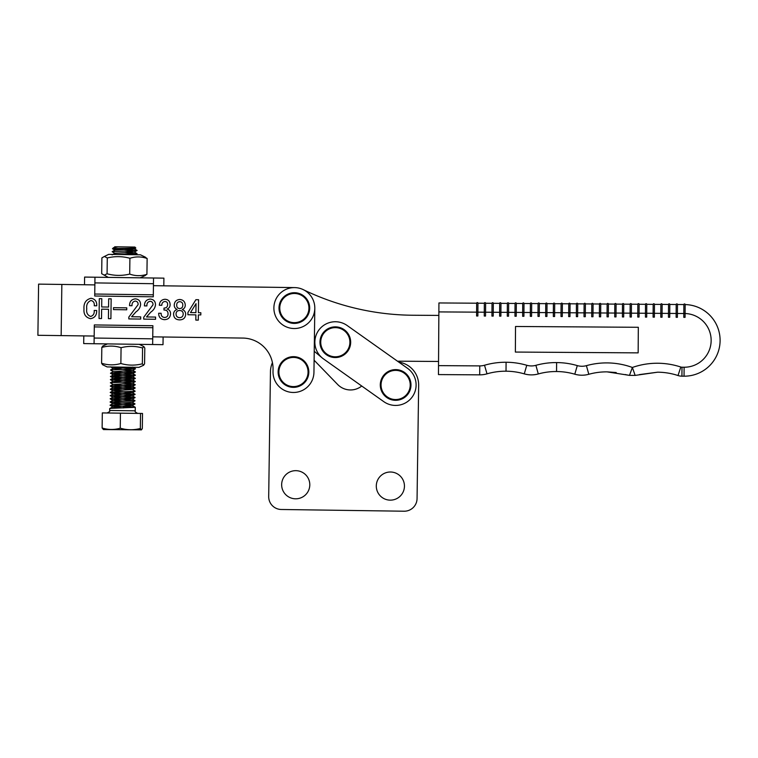 <?xml version="1.0" encoding="UTF-8"?>
<svg xmlns="http://www.w3.org/2000/svg" width="758" height="758" viewBox="0 0 758 758"><rect width="100%" height="100%" fill="white"/><g stroke="black" fill="none" stroke-linecap="round" stroke-linejoin="round"><path stroke-width="1.14" d="M272.444 362.656A23.024 23.024 0 0 0 270.454 371.685L268.692 496.518A12.791 12.791 0 0 0 281.303 509.49L404.09 511.214A12.791 12.791 0 0 0 417.061 498.612L418.662 385.291A23.024 23.024 0 0 0 398.869 362.172L397.486 361.187L438.55 361.462M438.854 315.413L413.138 315.243A255.825 255.825 0 0 1 303.75 289.888A20.466 20.466 0 0 0 273.884 308.061A20.466 20.466 0 0 0 294.208 328.527A20.466 20.466 0 0 0 314.807 308.335L313.945 372.292A20.466 20.466 0 0 1 293.204 392.473A20.466 20.466 0 0 1 273.013 371.733L273.051 369.174A30.699 30.699 0 0 0 242.768 338.068L152.746 336.846L163.112 336.988L163.008 344.663L152.642 344.52L152.898 325.722L94.324 324.936L94.295 326.916L152.87 327.712M323.486 358.904L383.804 401.664A20.466 20.466 0 0 0 412.333 396.804A20.466 20.466 0 0 0 407.472 368.265L347.155 325.514A20.466 20.466 0 0 0 318.625 330.374A20.466 20.466 0 0 0 323.486 358.904L361.737 386.021A17.908 17.908 0 0 1 337.68 384.514L314.106 360.211L314.229 351.276L322.216 357.928M335.32 326.859A15.349 15.349 0 0 1 350.67 342.209A15.349 15.349 0 0 1 335.32 357.558A15.349 15.349 0 0 1 319.971 342.209A15.349 15.349 0 0 1 335.32 326.859A15.349 15.349 0 0 0 319.971 342.209A15.349 15.349 0 0 0 335.32 357.558M410.902 383.368A15.349 15.349 0 0 1 397.239 400.233A15.349 15.349 0 0 1 380.374 386.561A15.349 15.349 0 0 1 394.037 369.696A15.349 15.349 0 0 1 410.902 383.368A15.349 15.349 0 0 0 394.037 369.696A15.349 15.349 0 0 0 380.374 386.561M141.462 429.852L103.41 429.559L102.122 427.976C108.091 429.881 114.126 429.957 120.238 428.223L123.725 429.037C129.22 430.118 134.763 429.938 140.334 428.488L141.462 429.852L142.314 428.516L142.513 413.461L140.543 413.432L140.334 428.488M114.941 250.206L112.468 248.728L113.425 247.8L117.992 246.824L134.905 247.061L135.824 248.037L125.515 248.349C112.118 248.453 109.36 248.7 117.263 249.079L137.084 250.5L112.146 251.694L114.894 253.409M122.995 370.994L135.246 372.055L110.497 373.268L135.398 375.201L132.461 376.821L113.207 378.109L132.555 379.966L113.169 381.302L132.508 383.169L113.122 384.505L132.47 386.362L113.075 387.698L132.423 389.47L135.18 391.194L110.232 392.454L135.132 394.387L110.194 395.648L135.095 397.58L110.147 398.85L135.047 400.783L110.109 402.043L135.009 403.976L110.062 405.246L135.294 407.311L110.914 408.363L109.692 408.571L109.664 410.457L135.246 410.808C134.583 411.414 135.426 412.286 137.767 413.394M134.943 407.188L123.573 406.402L123.554 407.918M102.122 427.976L102.321 412.921L140.543 413.432M120.446 413.157L120.238 428.223M123.554 406.231L123.308 407.927M135.009 403.91L132.252 402.261L112.866 403.597L132.205 405.464L134.962 407.103L110.024 408.373L112.828 406.8L132.072 405.596L135.009 403.976M124.596 252.689L136.847 253.75L117.642 254.499M111.066 366.986L135.483 368.739L110.545 369.999L113.425 371.761L132.641 373.486L113.255 374.822L110.64 376.527L135.35 378.327L110.412 379.587L135.312 381.53L110.374 382.79L113.122 384.505M135.398 375.201L110.46 376.394M122.815 383.785L135.076 384.846L110.327 386.059L135.227 387.992L110.28 389.186L122.73 390.18M118.03 246.824L115.529 246.795L113.425 247.8M130.168 248.283L134.194 248.918L114.941 250.121L112.146 251.694M124.615 251.088L134.289 252.073L114.903 253.314L112.099 254.887M124.568 254.281L129.959 254.669M132.366 367.27L113.34 368.426L132.688 370.378L113.293 371.714M110.497 373.268L113.387 374.964L132.593 376.679L135.35 378.327M132.423 389.47L113.037 390.806L132.375 392.672L112.999 394.008L132.337 395.865L112.951 397.201L132.29 399.068L112.914 400.404L122.578 401.37M110.062 405.246L112.951 406.932L123.298 407.823M115.529 246.795L114.723 246.786L115.529 246.795M684.048 376.186L684.114 367.232A26.862 26.862 0 0 0 711.146 340.55A26.862 26.862 0 0 0 685.099 313.528L685.156 304.564A0.635 0.635 0 0 0 685.156 304.564L685.099 313.518L683.82 313.509L683.792 317.346L685.071 317.356L685.156 304.574A35.816 35.816 0 0 1 720.1 340.607A35.816 35.816 0 0 1 684.048 376.186L681.935 376.176A12.791 12.791 0 0 1 678.012 375.532A66.278 66.278 0 0 0 657.603 372.197L635.147 375.409L629.481 375.371L607.073 371.865L616.216 372.548M639.108 304.261L645.503 304.309L645.446 313.262L637.772 313.206L637.753 317.043L639.032 317.052L639.108 304.261A0.635 0.635 0 0 0 638.473 303.617A0.635 0.635 0 0 0 637.829 304.252L631.433 304.214L631.357 317.005L630.078 316.996L630.097 313.158L622.422 313.111L622.403 316.948L623.682 316.958L623.758 304.166L630.154 304.204L630.097 313.158L631.376 313.168L637.772 313.206L637.829 304.252A0.635 0.635 0 0 1 638.473 303.617A0.635 0.635 0 0 0 637.829 304.252A0.635 0.635 0 0 1 638.473 303.617A0.635 0.635 0 0 1 639.108 304.261M515.525 326.48L515.364 352.063L638.151 352.868L638.321 327.285L515.525 326.48M645.428 317.1L645.446 313.262L646.726 313.262L646.707 317.1L645.428 317.1M616.027 313.063L616.008 316.901L614.729 316.891L614.747 313.054L607.073 313.007L607.054 316.844L608.333 316.853L608.409 304.062L614.804 304.1L614.747 313.054L616.027 313.063L616.083 304.11L622.479 304.157L622.422 313.111L616.027 313.063M600.677 312.969L600.658 316.806L599.379 316.797L599.398 312.959L593.002 312.912L591.723 312.902L591.704 316.74L592.983 316.749L593.069 303.958L599.464 304.005L599.398 312.959L600.677 312.969L600.743 304.015L607.139 304.053L607.073 313.007L600.677 312.969M585.328 312.864L585.309 316.702L584.03 316.692L584.048 312.855L576.374 312.808L576.355 316.645L577.634 316.654L577.719 303.863L584.115 303.901L584.048 312.855L585.328 312.864L585.394 303.911L591.79 303.958L591.723 312.902L585.328 312.864M569.978 312.76L569.959 316.598L568.68 316.598L568.699 312.76L561.024 312.703L561.005 316.541L562.284 316.55L562.37 303.759L568.765 303.806L568.699 312.76L569.978 312.76L570.044 303.806L576.44 303.854L576.374 312.808L569.978 312.76M554.629 312.666L554.61 316.503L553.331 316.493L553.349 312.656L545.675 312.609L545.656 316.446L546.935 316.456L547.02 303.664L553.416 303.702L553.349 312.656L554.629 312.666L554.695 303.712L561.091 303.75L561.024 312.703L554.629 312.666M539.279 312.561L539.26 316.399L537.981 316.389L538 312.552L530.335 312.504L530.306 316.342L531.585 316.351L531.671 303.56L538.066 303.598L538 312.552L539.279 312.561L539.345 303.607L545.741 303.655L545.675 312.609L539.279 312.561M523.939 312.467L523.911 316.304L522.632 316.294L522.66 312.457L514.985 312.4L514.957 316.238L516.236 316.247L516.321 303.456L522.717 303.503L522.66 312.457L523.939 312.467L523.996 303.513L530.392 303.551L530.335 312.504L523.939 312.467M508.59 312.362L508.561 316.2L507.282 316.19L507.31 312.353L499.636 312.305L499.607 316.143L500.886 316.152L500.972 303.361L507.367 303.399L507.31 312.353L508.59 312.362L508.646 303.408L515.042 303.456L514.985 312.4L508.59 312.362M493.24 312.258L493.212 316.095L491.933 316.095L491.961 312.258L484.286 312.201L484.258 316.039L485.537 316.048L485.622 303.257L492.018 303.304L491.961 312.258L493.24 312.258L493.297 303.314L499.693 303.352L499.636 312.305L493.24 312.258M438.873 311.908L438.929 302.954L476.668 303.2L476.611 312.154L477.891 312.163L477.947 303.209L484.343 303.247L484.286 312.201L477.891 312.163L477.862 316.001L476.583 315.991L476.611 312.154L438.873 311.908L438.522 365.631L479.767 365.896A16.629 16.629 0 0 0 484.514 365.242A75.232 75.232 0 0 1 506.088 362.248L506.012 371.202A66.278 66.278 0 0 0 487.015 373.836A25.582 25.582 0 0 1 479.71 374.85L438.465 374.585L438.522 365.631M677.425 313.471L677.406 317.308L676.127 317.299L676.145 313.461L669.75 313.414L668.471 313.405L668.452 317.242L669.731 317.251L669.807 304.46L676.202 304.508L676.145 313.461L677.425 313.471L677.481 304.517L683.877 304.555L683.82 313.509L677.425 313.471M662.075 313.367L662.056 317.204L660.777 317.195L660.796 313.357L653.121 313.31L653.102 317.147L654.381 317.157L654.457 304.365L660.853 304.403L660.796 313.357L662.075 313.367L662.132 304.413L668.528 304.46L668.471 313.405L662.075 313.367M646.782 304.309L653.178 304.356L653.121 313.31L646.726 313.262L646.782 304.309A0.635 0.635 0 0 0 646.148 303.674A0.635 0.635 0 0 1 646.782 304.309M625.303 374.528L626.402 374.822M626.43 374.822L629.358 375.362M639.335 374.613L657.603 372.197A66.278 66.278 0 0 1 678.012 375.532A12.791 12.791 0 0 0 681.935 376.176A12.791 12.791 0 0 1 678.012 375.532A12.791 12.791 0 0 0 681.935 376.176L681.992 367.223L684.114 367.232M479.767 365.896L479.71 374.85A25.582 25.582 0 0 0 487.015 373.836A25.582 25.582 0 0 1 479.71 374.85A25.582 25.582 0 0 0 487.015 373.836A66.278 66.278 0 0 1 506.012 371.202A8.954 8.954 0 0 1 506.022 371.202L506.088 362.248A75.232 75.232 0 0 1 526.772 365.271A16.629 16.629 0 0 0 535.887 365.328A75.232 75.232 0 0 1 556.609 362.58L556.543 371.534A8.954 8.954 0 0 0 556.562 371.534A66.278 66.278 0 0 0 538.284 373.95A25.582 25.582 0 0 1 524.261 373.865A25.582 25.582 0 0 0 538.284 373.95A25.582 25.582 0 0 1 524.261 373.865A66.278 66.278 0 0 0 506.031 371.202A66.278 66.278 0 0 1 524.261 373.865A25.582 25.582 0 0 0 538.284 373.95A66.278 66.278 0 0 1 556.543 371.534A8.954 8.954 0 0 1 556.552 371.534L556.609 362.58A75.232 75.232 0 0 1 577.293 365.602A16.629 16.629 0 0 0 586.408 365.659A75.232 75.232 0 0 1 632.371 367.469L635.147 375.409M574.782 374.196A25.582 25.582 0 0 0 588.805 374.281A25.582 25.582 0 0 1 574.782 374.196A66.278 66.278 0 0 0 556.562 371.534A66.278 66.278 0 0 1 574.782 374.196A25.582 25.582 0 0 0 588.805 374.281A25.582 25.582 0 0 1 574.782 374.196L577.293 365.602M629.481 375.371L632.371 367.469A75.232 75.232 0 0 1 680.817 367.033A3.837 3.837 0 0 0 681.992 367.223M607.073 371.865A66.278 66.278 0 0 0 588.805 374.281A66.278 66.278 0 0 1 607.073 371.865M477.313 302.565A0.635 0.635 0 0 1 477.947 303.209A0.635 0.635 0 0 0 477.313 302.565A0.635 0.635 0 0 1 477.947 303.209A0.635 0.635 0 0 0 477.313 302.565A0.635 0.635 0 0 0 476.668 303.2A0.635 0.635 0 0 1 477.313 302.565M484.987 302.613A0.635 0.635 0 0 0 484.343 303.247A0.635 0.635 0 0 1 484.987 302.613A0.635 0.635 0 0 0 484.343 303.247A0.635 0.635 0 0 1 484.987 302.613A0.635 0.635 0 0 1 485.622 303.257A0.635 0.635 0 0 0 484.987 302.613M500.972 303.361A0.635 0.635 0 0 0 500.337 302.717A0.635 0.635 0 0 0 499.693 303.352A0.635 0.635 0 0 1 500.337 302.717A0.635 0.635 0 0 1 500.972 303.361A0.635 0.635 0 0 0 500.337 302.717A0.635 0.635 0 0 1 500.972 303.361M492.662 302.669A0.635 0.635 0 0 1 493.297 303.314A0.635 0.635 0 0 0 492.662 302.669A0.635 0.635 0 0 1 493.297 303.314A0.635 0.635 0 0 0 492.662 302.669A0.635 0.635 0 0 0 492.018 303.304A0.635 0.635 0 0 1 492.662 302.669M531.671 303.56A0.635 0.635 0 0 0 531.036 302.916A0.635 0.635 0 0 0 530.392 303.551A0.635 0.635 0 0 1 531.036 302.916A0.635 0.635 0 0 1 531.671 303.56A0.635 0.635 0 0 0 531.036 302.916A0.635 0.635 0 0 1 531.671 303.56M522.717 303.503A0.635 0.635 0 0 1 523.361 302.868A0.635 0.635 0 0 1 523.996 303.513A0.635 0.635 0 0 0 523.361 302.868A0.635 0.635 0 0 1 523.996 303.513A0.635 0.635 0 0 0 523.361 302.868A0.635 0.635 0 0 0 522.717 303.503A0.635 0.635 0 0 1 523.361 302.868A0.635 0.635 0 0 0 522.717 303.503M507.367 303.399A0.635 0.635 0 0 1 508.012 302.764A0.635 0.635 0 0 1 508.646 303.408A0.635 0.635 0 0 0 508.012 302.764A0.635 0.635 0 0 0 507.367 303.399M515.686 302.812A0.635 0.635 0 0 0 515.042 303.456A0.635 0.635 0 0 1 515.686 302.812A0.635 0.635 0 0 0 515.042 303.456A0.635 0.635 0 0 1 515.686 302.812A0.635 0.635 0 0 1 516.321 303.456A0.635 0.635 0 0 0 515.686 302.812M592.424 303.314A0.635 0.635 0 0 0 591.79 303.958A0.635 0.635 0 0 1 592.424 303.314A0.635 0.635 0 0 0 591.79 303.958A0.635 0.635 0 0 1 592.424 303.314A0.635 0.635 0 0 1 593.069 303.958A0.635 0.635 0 0 0 592.424 303.314M584.115 303.901A0.635 0.635 0 0 1 584.75 303.266A0.635 0.635 0 0 1 585.394 303.911A0.635 0.635 0 0 0 584.75 303.266A0.635 0.635 0 0 0 584.115 303.901M568.765 303.806A0.635 0.635 0 0 1 569.41 303.172A0.635 0.635 0 0 1 570.044 303.806A0.635 0.635 0 0 0 569.41 303.172A0.635 0.635 0 0 0 568.765 303.806A0.635 0.635 0 0 1 569.41 303.172A0.635 0.635 0 0 0 568.765 303.806M577.084 303.219A0.635 0.635 0 0 0 576.44 303.854A0.635 0.635 0 0 1 577.084 303.219A0.635 0.635 0 0 0 576.44 303.854A0.635 0.635 0 0 1 577.084 303.219A0.635 0.635 0 0 1 577.719 303.863A0.635 0.635 0 0 0 577.084 303.219M538.066 303.598A0.635 0.635 0 0 1 538.711 302.963A0.635 0.635 0 0 1 539.345 303.607A0.635 0.635 0 0 0 538.711 302.963A0.635 0.635 0 0 0 538.066 303.598A0.635 0.635 0 0 1 538.711 302.963A0.635 0.635 0 0 0 538.066 303.598M547.02 303.664A0.635 0.635 0 0 0 546.385 303.02A0.635 0.635 0 0 0 545.741 303.655A0.635 0.635 0 0 1 546.385 303.02A0.635 0.635 0 0 1 547.02 303.664A0.635 0.635 0 0 0 546.385 303.02A0.635 0.635 0 0 1 547.02 303.664M561.735 303.115A0.635 0.635 0 0 0 561.091 303.75A0.635 0.635 0 0 1 561.735 303.115A0.635 0.635 0 0 0 561.091 303.75A0.635 0.635 0 0 1 561.735 303.115A0.635 0.635 0 0 1 562.37 303.759A0.635 0.635 0 0 0 561.735 303.115M553.416 303.702A0.635 0.635 0 0 1 554.06 303.067A0.635 0.635 0 0 1 554.695 303.712A0.635 0.635 0 0 0 554.06 303.067A0.635 0.635 0 0 0 553.416 303.702M623.758 304.166A0.635 0.635 0 0 0 623.123 303.522A0.635 0.635 0 0 0 622.479 304.157A0.635 0.635 0 0 1 623.123 303.522A0.635 0.635 0 0 1 623.758 304.166A0.635 0.635 0 0 0 623.123 303.522A0.635 0.635 0 0 1 623.758 304.166M614.804 304.1A0.635 0.635 0 0 1 615.449 303.465A0.635 0.635 0 0 1 616.083 304.11A0.635 0.635 0 0 0 615.449 303.465A0.635 0.635 0 0 0 614.804 304.1A0.635 0.635 0 0 1 615.449 303.465A0.635 0.635 0 0 0 614.804 304.1M599.464 304.005A0.635 0.635 0 0 1 600.099 303.371A0.635 0.635 0 0 1 600.743 304.015A0.635 0.635 0 0 0 600.099 303.371A0.635 0.635 0 0 0 599.464 304.005M608.409 304.062A0.635 0.635 0 0 0 607.774 303.418A0.635 0.635 0 0 0 607.139 304.053A0.635 0.635 0 0 1 607.774 303.418A0.635 0.635 0 0 1 608.409 304.062M685.156 304.564A0.635 0.635 0 0 0 684.521 303.92A0.635 0.635 0 0 1 685.156 304.564A0.635 0.635 0 0 0 684.521 303.92A0.635 0.635 0 0 0 683.877 304.555A0.635 0.635 0 0 1 684.521 303.92A0.635 0.635 0 0 1 685.156 304.564A35.816 35.816 0 0 1 720.1 340.607M676.847 303.873A0.635 0.635 0 0 1 677.481 304.517A0.635 0.635 0 0 0 676.847 303.873A0.635 0.635 0 0 1 677.481 304.517A0.635 0.635 0 0 0 676.847 303.873A0.635 0.635 0 0 0 676.202 304.508A0.635 0.635 0 0 1 676.847 303.873M661.497 303.769A0.635 0.635 0 0 1 662.132 304.413A0.635 0.635 0 0 0 661.497 303.769A0.635 0.635 0 0 1 662.132 304.413A0.635 0.635 0 0 0 661.497 303.769A0.635 0.635 0 0 0 660.853 304.403A0.635 0.635 0 0 1 661.497 303.769M669.807 304.46A0.635 0.635 0 0 0 669.172 303.816A0.635 0.635 0 0 0 668.528 304.46A0.635 0.635 0 0 1 669.172 303.816A0.635 0.635 0 0 1 669.807 304.46M630.154 304.204A0.635 0.635 0 0 1 630.798 303.57A0.635 0.635 0 0 1 631.433 304.214A0.635 0.635 0 0 0 630.798 303.57A0.635 0.635 0 0 1 631.433 304.214A0.635 0.635 0 0 0 630.798 303.57A0.635 0.635 0 0 0 630.154 304.204A0.635 0.635 0 0 1 630.798 303.57A0.635 0.635 0 0 0 630.154 304.204M653.822 303.721A0.635 0.635 0 0 0 653.178 304.356A0.635 0.635 0 0 1 653.822 303.721A0.635 0.635 0 0 0 653.178 304.356A0.635 0.635 0 0 1 653.822 303.721A0.635 0.635 0 0 1 654.457 304.365A0.635 0.635 0 0 0 653.822 303.721M645.503 304.309A0.635 0.635 0 0 1 646.148 303.674A0.635 0.635 0 0 0 645.503 304.309A0.635 0.635 0 0 1 646.148 303.674A0.635 0.635 0 0 0 645.503 304.309M182.252 309.52C184.393 310.306 185.539 311.832 185.691 314.068C185.454 317.886 183.408 319.819 179.551 319.876C175.685 319.715 173.696 317.725 173.563 313.907C173.772 311.671 174.956 310.183 177.116 309.444C175.193 308.61 174.226 307.142 174.236 305.048C174.501 301.599 176.368 299.742 179.826 299.476C183.275 299.836 185.085 301.741 185.265 305.199C185.208 307.293 184.203 308.733 182.252 309.52M155.589 317.071L155.561 319.279L143.707 319.118L143.726 317.261L153.002 304.811C153.078 302.707 152.121 301.532 150.141 301.277C147.791 301.788 146.711 303.333 146.919 305.919L144.437 305.891C144.437 301.798 146.37 299.524 150.217 299.069C153.722 299.401 155.485 301.362 155.485 304.962C155.049 307.909 153.533 310.259 150.937 312.002L146.493 316.948L155.589 317.071M126.757 307.852L126.738 309.785L113.501 309.605L113.52 307.672L126.757 307.852M94.181 310.448L96.664 310.477C96.853 315.129 94.816 317.858 90.553 318.673C85.72 317.536 83.532 314.314 83.996 309.018C83.532 303.209 85.872 299.628 91.007 298.273C95.082 298.984 96.986 301.495 96.73 305.796L94.248 305.758C94.589 302.906 93.509 301.144 91.007 300.481C87.625 301.883 86.213 304.659 86.753 308.828C86.175 312.675 87.483 315.214 90.676 316.465C93.376 315.584 94.542 313.575 94.181 310.448M61.843 284.449L61.152 335.604L37.9 335.292L38.592 284.127L94.864 284.894L84.498 284.752L84.602 277.077L153.542 278.006L153.287 296.804L94.712 296.008L94.741 294.028L153.315 294.815M153.542 278.006L163.908 278.148L163.804 285.823L153.438 285.681L294.625 287.595A20.466 20.466 0 0 1 314.807 308.335M61.152 335.604L94.172 336.05L83.806 335.908L83.702 343.582L152.642 344.52M111.161 298.823L110.895 318.673L108.413 318.635L108.536 309.264L101.648 309.169L101.515 318.549L99.033 318.512L99.307 298.661L101.79 298.69L101.676 306.962L108.565 307.056L108.678 298.785L111.161 298.823M140.704 316.872L140.675 319.071L128.813 318.919L128.841 317.062L138.108 304.612C138.193 302.508 137.236 301.324 135.246 301.078C132.896 301.589 131.826 303.134 132.025 305.72L129.542 305.682C129.552 301.599 131.475 299.325 135.322 298.87C138.837 299.192 140.59 301.153 140.59 304.763C140.154 307.71 138.648 310.06 136.052 311.803L131.598 316.749L140.704 316.872M167.167 309.037C169.451 309.804 170.569 311.424 170.531 313.888C170.228 317.574 168.229 319.497 164.524 319.677C160.62 319.336 158.678 317.195 158.678 313.253L161.16 313.281C161.028 315.821 162.184 317.214 164.619 317.469C166.95 317.308 168.087 316.029 168.049 313.613C167.897 311.131 166.533 309.927 163.965 310.013L163.984 308.08C166.362 308.07 167.575 306.867 167.622 304.479C167.651 302.613 166.76 301.608 164.941 301.476C162.875 301.779 161.833 303.058 161.814 305.294L159.341 305.266C159.606 301.656 161.473 299.656 164.912 299.268C168.143 299.438 169.868 301.115 170.105 304.318C170.218 306.62 169.242 308.193 167.167 309.037M200.842 312.722L200.813 314.921L198.369 314.892L198.293 320.132L195.82 320.094L195.886 314.854L187.889 314.75L187.918 312.542L195.896 299.694L198.577 299.723L198.397 312.684L200.842 312.722M179.703 308.572C181.749 308.421 182.773 307.303 182.782 305.228C182.868 303.086 181.873 301.902 179.798 301.675C177.713 301.845 176.68 303.001 176.709 305.142C176.661 307.227 177.656 308.364 179.703 308.572M179.58 317.668C181.911 317.545 183.123 316.313 183.209 313.964C183.104 311.728 181.929 310.581 179.674 310.505C177.419 310.515 176.207 311.642 176.046 313.869C176.074 316.219 177.249 317.488 179.58 317.668M190.495 312.58L195.915 312.656L196.038 303.645L190.495 312.58M404.44 486.276A14.07 14.07 0 0 0 390.569 472.007A14.07 14.07 0 0 0 376.3 485.878A14.07 14.07 0 0 0 390.171 500.147A14.07 14.07 0 0 0 404.44 486.276M309.795 484.94A14.07 14.07 0 0 0 295.923 470.671A14.07 14.07 0 0 0 281.654 484.542A14.07 14.07 0 0 0 295.525 498.811A14.07 14.07 0 0 0 309.795 484.94M361.737 386.021A17.908 17.908 0 0 1 337.68 384.514L314.106 360.211M270.454 371.685L268.692 496.518M281.303 509.49L404.09 511.214M417.061 498.612L418.662 385.291M293.479 356.658A15.349 15.349 0 0 1 308.828 372.007A15.349 15.349 0 0 1 293.479 387.357A15.349 15.349 0 0 1 278.129 372.007A15.349 15.349 0 0 1 293.479 356.658A15.349 15.349 0 0 0 278.129 372.007A15.349 15.349 0 0 0 293.479 387.357M383.804 401.664A20.466 20.466 0 0 0 416.104 384.969M294.35 292.711A15.349 15.349 0 0 1 309.69 308.061A15.349 15.349 0 0 1 294.35 323.41A15.349 15.349 0 0 1 279.001 308.061A15.349 15.349 0 0 1 294.35 292.711A15.349 15.349 0 0 0 279.001 308.061A15.349 15.349 0 0 0 294.35 323.41M94.968 277.22L94.741 294.028M144.693 257L147.137 258.497C141.462 256.479 135.72 256.403 129.912 258.27C122.445 256.223 114.913 256.119 107.285 257.957L104.386 256.46L101.894 257.891L101.686 273.704L108.347 277.4L140.164 277.826L145.309 275.514M104.13 275.201L107.077 273.78C114.534 275.827 122.076 275.921 129.694 274.083C135.369 276.101 141.111 276.187 146.919 274.32L144.437 275.751M104.386 256.46L108.659 254.375L140.467 254.811L145.555 257.265M146.919 274.32L147.137 258.497M129.694 274.083L129.912 258.27M107.077 273.78L107.285 257.957M94.295 326.916L94.068 343.725M143.537 365.28L144.579 363.831L144.797 348.017L143.793 346.539L142.561 347.988L142.352 363.802L143.632 365.252L138.951 367.355L107.134 366.929L102.52 364.693M139.254 344.34L143.793 346.539M142.561 347.988C135.483 345.942 128.32 345.847 121.072 347.695C114.733 345.667 108.309 345.572 101.818 347.429L101.6 363.253C107.949 365.28 114.373 365.365 120.863 363.508C127.941 365.555 135.104 365.65 142.352 363.802M101.818 347.429L102.861 345.98M102.605 364.731L101.6 363.253M121.072 347.695L120.863 363.508M335.32 356.791A14.582 14.582 0 0 0 349.902 342.209A14.582 14.582 0 0 0 335.32 327.627A14.582 14.582 0 0 0 320.738 342.209A14.582 14.582 0 0 0 335.32 356.791M381.132 386.485A14.582 14.582 0 0 0 397.154 399.466A14.582 14.582 0 0 0 410.144 383.444A14.582 14.582 0 0 0 394.122 370.463A14.582 14.582 0 0 0 381.132 386.485M678.012 375.532L680.817 367.033M484.514 365.242L487.015 373.836M526.772 365.271L524.261 373.865M535.887 365.328L538.284 373.95M586.408 365.659L588.805 374.281M293.479 386.589A14.582 14.582 0 0 0 308.061 372.007A14.582 14.582 0 0 0 293.479 357.425A14.582 14.582 0 0 0 278.897 372.007A14.582 14.582 0 0 0 293.479 386.589M294.35 322.643A14.582 14.582 0 0 0 308.923 308.061A14.582 14.582 0 0 0 294.35 293.479A14.582 14.582 0 0 0 279.768 308.061A14.582 14.582 0 0 0 294.35 322.643M94.892 282.905L153.467 283.7M94.144 338.04L152.718 338.835M135.294 407.311L135.246 410.808M109.664 410.457C110.308 411.092 109.446 411.926 107.067 412.977M137.084 250.434L134.327 248.785M137.037 253.627L134.28 251.978M135.483 368.739L132.726 367.09M110.545 369.999L113.34 368.426M135.436 371.932L132.678 370.283M110.497 373.192L113.302 371.628M135.398 375.134L132.641 373.486M110.412 379.587L113.217 378.015M135.312 381.53L132.555 379.881M110.374 382.79L113.169 381.217M135.265 384.723L132.508 383.074M110.327 385.983L113.132 384.41M135.218 387.925L132.461 386.277M110.28 389.186L113.084 387.613M110.242 392.379L113.037 390.806M135.132 394.321L132.375 392.672M110.194 395.581L112.999 394.008M135.095 397.514L132.337 395.865M110.156 398.774L112.951 397.201M135.047 400.717L132.29 399.068M110.109 401.977L112.914 400.404M110.071 405.17L112.866 403.597M134.327 248.87L135.824 248.037M134.289 252.073L137.084 250.5M135.189 254.735L137.046 253.693M113.34 368.521L110.583 366.872M132.688 370.378L135.483 368.805M132.641 373.571L135.436 372.007M113.207 378.109L110.45 376.461M132.555 379.966L135.35 378.403M113.169 381.302L110.412 379.663M132.508 383.169L135.312 381.596M132.47 386.362L135.265 384.799M113.075 387.698L110.327 386.059M132.423 389.565L135.227 387.992M113.037 390.901L110.28 389.252M132.385 392.758L135.18 391.194M112.989 394.094L110.232 392.454M132.337 395.96L135.132 394.387M112.951 397.296L110.194 395.648M132.299 399.153L135.095 397.58M112.904 400.489L110.147 398.85M132.252 402.356L135.047 400.783M112.866 403.692L110.109 402.043M107.447 343.905L102.766 346.018"/></g></svg>
